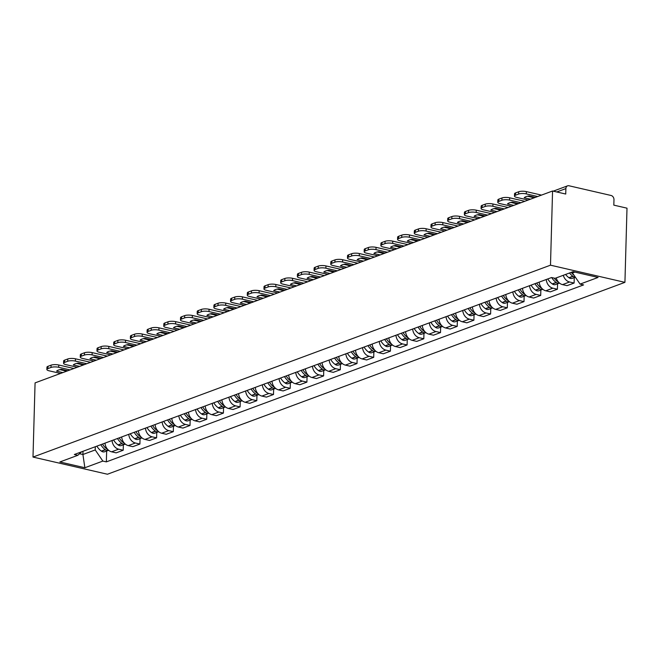<?xml version="1.0" encoding="UTF-8"?>
<svg xmlns="http://www.w3.org/2000/svg" width="660" height="660" viewBox="0 0 660 660"><rect width="100%" height="100%" fill="white"/><g stroke="black" fill="none" stroke-linecap="round" stroke-linejoin="round"><path stroke-width="0.99" d="M553.245 191.161L567.592 185.839A3.671 2.871 69.7 0 1 568.961 185.765L611.094 195.484A3.671 2.871 69.7 0 1 613.973 199.683L613.825 205.136L627 208.172L624.929 282.348L550.489 265.18L33 457.066L35.071 382.891L552.56 191.004L550.489 265.18M33 457.066L107.44 474.235L624.929 282.348M567.592 185.839A3.671 2.871 69.7 0 0 565.884 188.595L556.768 191.977M552.56 191.004L565.736 194.04L565.884 188.595M104.998 443.132A8.44 6.608 69.7 0 0 111.598 451.811L116.135 452.859L123.206 450.236L118.66 449.188A8.44 6.608 -110.3 0 1 112.06 440.509M123.354 444.815L123.206 450.236M121.696 436.936A8.44 6.608 69.7 0 0 128.296 445.615L132.841 446.663L139.904 444.048L135.366 443A8.44 6.608 -110.3 0 1 128.766 434.313M140.052 438.619L139.904 444.048M138.394 430.741A8.44 6.608 69.7 0 0 144.994 439.428L149.539 440.476L156.601 437.852L152.064 436.805A8.44 6.608 -110.3 0 1 145.464 428.126M156.758 432.432L156.601 437.852M155.1 424.553A8.44 6.608 69.7 0 0 161.7 433.232L166.237 434.28L173.299 431.665L168.762 430.617A8.44 6.608 -110.3 0 1 162.162 421.93M173.456 426.236L173.299 431.665M171.798 418.358A8.44 6.608 69.7 0 0 178.398 427.045L182.935 428.084L190.006 425.469L185.46 424.421A8.44 6.608 -110.3 0 1 178.86 415.742M190.154 420.049L190.006 425.469M188.496 412.17A8.44 6.608 69.7 0 0 195.096 420.849L199.642 421.897L206.704 419.273L202.166 418.225A8.44 6.608 -110.3 0 1 195.566 409.546M206.852 413.853L206.704 419.273M205.194 405.974A8.44 6.608 69.7 0 0 211.794 414.653L216.34 415.701L223.402 413.086L218.864 412.038A8.44 6.608 -110.3 0 1 212.264 403.351M223.559 407.657L223.402 413.086M221.9 399.778A8.44 6.608 69.7 0 0 228.5 408.466L233.038 409.513L240.1 406.89L235.562 405.842A8.44 6.608 -110.3 0 1 228.962 397.163M240.257 401.47L240.1 406.89M238.598 393.591A8.44 6.608 69.7 0 0 245.198 402.27L249.736 403.318L256.806 400.694L252.26 399.655A8.44 6.608 -110.3 0 1 245.66 390.967M256.954 395.274L256.806 400.694M255.296 387.395A8.44 6.608 69.7 0 0 261.896 396.074L266.442 397.122L273.504 394.507L268.966 393.459A8.44 6.608 -110.3 0 1 262.366 384.78M273.652 389.087L273.504 394.507M271.994 381.208A8.44 6.608 69.7 0 0 278.594 389.887L283.14 390.935L290.202 388.311L285.664 387.263A8.44 6.608 -110.3 0 1 279.064 378.584M290.359 382.891L290.202 388.311M288.7 375.012A8.44 6.608 69.7 0 0 295.3 383.691L299.838 384.739L306.9 382.123L302.363 381.076A8.44 6.608 -110.3 0 1 295.762 372.388M307.057 376.695L306.9 382.123M305.399 368.816A8.44 6.608 69.7 0 0 311.998 377.503L316.536 378.551L323.606 375.928L319.06 374.88A8.44 6.608 -110.3 0 1 312.46 366.201M323.755 370.507L323.606 375.928M322.096 362.629A8.44 6.608 69.7 0 0 328.697 371.308L333.242 372.355L340.304 369.732L335.767 368.684A8.44 6.608 -110.3 0 1 329.167 360.005M340.453 364.312L340.304 369.732M338.795 356.433A8.44 6.608 69.7 0 0 345.394 365.112L349.94 366.16L357.002 363.545L352.465 362.497A8.44 6.608 -110.3 0 1 345.865 353.818M357.159 358.124L357.002 363.545M355.501 350.245A8.44 6.608 69.7 0 0 362.101 358.924L366.638 359.972L373.7 357.349L369.163 356.301A8.44 6.608 -110.3 0 1 362.563 347.622M373.857 351.928L373.7 357.349M372.199 344.05A8.44 6.608 69.7 0 0 378.799 352.729L383.336 353.776L390.406 351.161L385.861 350.113A8.44 6.608 -110.3 0 1 379.261 341.426M390.555 345.733L390.406 351.161M388.897 337.854A8.44 6.608 69.7 0 0 395.497 346.541L400.042 347.589L407.104 344.965L402.567 343.918A8.44 6.608 -110.3 0 1 395.959 335.239M407.253 339.545L407.104 344.965M405.595 331.666A8.44 6.608 69.7 0 0 412.195 340.346L416.74 341.393L423.803 338.77L419.265 337.722A8.44 6.608 -110.3 0 1 412.665 329.043M423.959 333.349L423.803 338.77M422.301 325.471A8.44 6.608 69.7 0 0 428.901 334.15L433.438 335.197L440.501 332.582L435.963 331.534A8.44 6.608 -110.3 0 1 429.363 322.855M440.657 327.162L440.501 332.582M438.999 319.275A8.44 6.608 69.7 0 0 445.599 327.962L450.136 329.01L457.207 326.387L452.661 325.339A8.44 6.608 -110.3 0 1 446.061 316.66M457.355 320.966L457.207 326.387M455.697 313.087A8.44 6.608 69.7 0 0 462.297 321.766L466.843 322.814L473.905 320.199L469.367 319.151A8.44 6.608 -110.3 0 1 462.759 310.464M474.053 314.771L473.905 320.199M472.395 306.892A8.44 6.608 69.7 0 0 478.995 315.579L483.541 316.627L490.603 314.003L486.065 312.955A8.44 6.608 -110.3 0 1 479.465 304.276M490.76 308.583L490.603 314.003M489.101 300.704A8.44 6.608 69.7 0 0 495.701 309.383L500.239 310.431L507.301 307.808L502.763 306.76A8.44 6.608 -110.3 0 1 496.163 298.081M507.457 302.387L507.301 307.808M505.799 294.509A8.44 6.608 69.7 0 0 512.399 303.188L516.937 304.235L524.007 301.62L519.461 300.572A8.44 6.608 -110.3 0 1 512.861 291.885M524.155 296.191L524.007 301.62M522.497 288.313A8.44 6.608 69.7 0 0 529.097 297L533.643 298.048L540.705 295.424L536.167 294.376A8.44 6.608 -110.3 0 1 529.559 285.697M540.854 290.004L540.705 295.424M539.195 282.125A8.44 6.608 69.7 0 0 545.795 290.804L550.341 291.852L557.403 289.237L552.865 288.189A8.44 6.608 -110.3 0 1 546.265 279.502M557.56 283.808L557.403 289.237M556.24 277.909A8.44 6.608 69.7 0 0 562.501 284.617L567.039 285.656L574.101 283.041L569.563 281.993A8.44 6.608 -110.3 0 1 563.302 275.286M574.258 277.621L574.101 283.041M83.003 451.283L82.912 454.501L95.221 449.938L95.312 446.721M95.221 449.938L102.853 461.076L84.868 467.742L59.854 461.975L77.839 455.301L81.675 451.778M102.853 461.076L106.351 461.876L583.588 284.914L580.09 284.105L598.076 277.439L573.062 271.673L555.077 278.338L551.578 277.53L74.341 454.501L77.839 455.301M572.484 271.887L572.459 272.976L574.852 272.085M79.555 453.725L82.912 454.501L84.868 467.742M106.656 451.011L106.351 461.876M580.09 284.105L572.459 272.976M100.79 444.691A13.942 10.915 69.7 0 0 105.245 449.641L105.443 449.782A4.628 3.622 69.7 0 0 108.545 450.31A4.628 3.622 69.7 0 0 108.603 450.285M108.545 450.31L104.635 451.754A4.628 3.622 -110.3 0 1 101.533 451.226L101.335 451.085A13.942 10.915 -110.3 0 1 96.88 446.135M107.77 449.501A4.628 3.622 -110.3 0 1 107.151 449.146L106.953 449.006A13.942 10.915 -110.3 0 1 102.506 444.056M70.075 369.913L58.691 367.29A5.503 1.567 -178.4 0 0 51.01 367.447L51.076 365.161A5.503 1.567 1.6 0 1 58.748 365.005L73.895 368.495M60.547 373.445L49.162 370.821A5.503 1.567 -178.4 0 1 46.868 369.476A5.503 1.567 -178.4 0 1 47.908 368.602L51.01 367.447M66.668 371.176L59.953 369.625M46.868 369.476L46.934 367.191A5.503 1.567 1.6 0 1 47.974 366.316L47.908 368.602M51.076 365.161L47.974 366.316M62.849 372.595L56.587 371.151A11.377 3.242 -178.4 0 1 61.512 369.32L67.774 370.763M117.488 438.496A13.942 10.915 69.7 0 0 121.943 443.446L122.141 443.586A4.628 3.622 69.7 0 0 125.243 444.114A4.628 3.622 69.7 0 0 125.301 444.097M125.243 444.114L121.333 445.566A4.628 3.622 -110.3 0 1 118.231 445.038L118.033 444.898A13.942 10.915 -110.3 0 1 113.586 439.948M124.468 443.314A4.628 3.622 -110.3 0 1 123.849 442.951L123.659 442.81A13.942 10.915 -110.3 0 1 119.204 437.861M86.773 363.718L75.388 361.094A5.503 1.567 -178.4 0 0 67.708 361.259L67.774 358.974A5.503 1.567 1.6 0 1 75.454 358.809L90.593 362.299M77.245 367.257L65.86 364.625A5.503 1.567 -178.4 0 1 63.575 363.28A5.503 1.567 -178.4 0 1 64.606 362.406L67.708 361.259M83.374 364.98L76.651 363.429M63.575 363.28L63.632 360.995A5.503 1.567 1.6 0 1 64.672 360.121L64.606 362.406M67.774 358.974L64.672 360.121M79.546 366.399L73.285 364.955A11.377 3.242 -178.4 0 1 78.21 363.132L84.472 364.576M134.186 432.308A13.942 10.915 69.7 0 0 138.641 437.258L138.839 437.39A4.628 3.622 69.7 0 0 141.941 437.927A4.628 3.622 69.7 0 0 141.999 437.902M141.941 437.927L138.031 439.37A4.628 3.622 -110.3 0 1 134.929 438.842L134.739 438.702A13.942 10.915 -110.3 0 1 130.284 433.752M141.166 437.118A4.628 3.622 -110.3 0 1 140.555 436.755L140.357 436.623A13.942 10.915 -110.3 0 1 135.902 431.673M103.471 357.53L92.087 354.899A5.503 1.567 -178.4 0 0 84.414 355.063L84.472 352.778A5.503 1.567 1.6 0 1 92.153 352.613L107.299 356.111M93.943 361.061L82.558 358.438A5.503 1.567 -178.4 0 1 80.272 357.093A5.503 1.567 -178.4 0 1 81.304 356.21L84.414 355.063M100.072 358.792L93.349 357.241M80.272 357.093L80.338 354.808A5.503 1.567 1.6 0 1 81.37 353.925L81.304 356.21M84.472 352.778L81.37 353.925M96.244 360.203L89.991 358.76A11.377 3.242 -178.4 0 1 94.908 356.936L101.17 358.38M150.892 426.112A13.942 10.915 69.7 0 0 155.339 431.062L155.537 431.203A4.628 3.622 69.7 0 0 158.639 431.731A4.628 3.622 69.7 0 0 158.697 431.706M158.639 431.731L154.737 433.183A4.628 3.622 -110.3 0 1 151.635 432.646L151.437 432.514A13.942 10.915 -110.3 0 1 146.982 427.564M157.864 430.922A4.628 3.622 -110.3 0 1 157.253 430.567L157.055 430.427A13.942 10.915 -110.3 0 1 152.6 425.477M120.169 351.334L108.793 348.711A5.503 1.567 -178.4 0 0 101.112 348.868L101.178 346.582A5.503 1.567 1.6 0 1 108.85 346.426L123.998 349.915M110.649 354.865L99.264 352.242A5.503 1.567 -178.4 0 1 96.971 350.897A5.503 1.567 -178.4 0 1 98.01 350.023L101.112 348.868M116.77 352.597L110.047 351.046M96.971 350.897L97.037 348.612A5.503 1.567 1.6 0 1 98.068 347.737L98.01 350.023M101.178 346.582L98.068 347.737M112.951 354.016L106.689 352.572A11.377 3.242 -178.4 0 1 111.614 350.749L117.868 352.192M167.59 419.917A13.942 10.915 69.7 0 0 172.045 424.867L172.243 425.007A4.628 3.622 69.7 0 0 175.345 425.535A4.628 3.622 69.7 0 0 175.403 425.518M175.345 425.535L171.435 426.987A4.628 3.622 -110.3 0 1 168.333 426.459L168.135 426.319A13.942 10.915 -110.3 0 1 163.68 421.369M174.57 424.735A4.628 3.622 -110.3 0 1 173.951 424.372L173.753 424.231A13.942 10.915 -110.3 0 1 169.306 419.281M136.876 345.139L125.491 342.515A5.503 1.567 -178.4 0 0 117.81 342.68L117.876 340.395A5.503 1.567 1.6 0 1 125.549 340.23L140.695 343.728M127.347 348.678L115.962 346.046A5.503 1.567 -178.4 0 1 113.668 344.701A5.503 1.567 -178.4 0 1 114.708 343.827L117.81 342.68M133.469 346.401L126.753 344.85M113.668 344.701L113.735 342.416A5.503 1.567 1.6 0 1 114.774 341.542L114.708 343.827M117.876 340.395L114.774 341.542M129.649 347.82L123.387 346.376A11.377 3.242 -178.4 0 1 128.312 344.553L134.574 345.997M184.288 413.729A13.942 10.915 69.7 0 0 188.743 418.679L188.941 418.811A4.628 3.622 69.7 0 0 192.043 419.347A4.628 3.622 69.7 0 0 192.101 419.323M192.043 419.347L188.133 420.791A4.628 3.622 -110.3 0 1 185.031 420.263L184.833 420.123A13.942 10.915 -110.3 0 1 180.386 415.173M191.268 418.539A4.628 3.622 -110.3 0 1 190.649 418.184L190.459 418.044A13.942 10.915 -110.3 0 1 186.005 413.094M153.574 338.951L142.189 336.328A5.503 1.567 -178.4 0 0 134.508 336.484L134.574 334.199A5.503 1.567 1.6 0 1 142.255 334.042L157.393 337.532M144.045 342.482L132.66 339.859A5.503 1.567 -178.4 0 1 130.375 338.514A5.503 1.567 -178.4 0 1 131.406 337.639L134.508 336.484M150.175 340.213L143.451 338.662M130.375 338.514L130.432 336.229A5.503 1.567 1.6 0 1 131.472 335.354L131.406 337.639M134.574 334.199L131.472 335.354M146.347 341.632L140.085 340.189A11.377 3.242 -178.4 0 1 145.01 338.357L151.272 339.801M200.987 407.534A13.942 10.915 69.7 0 0 205.441 412.483L205.639 412.624A4.628 3.622 69.7 0 0 208.742 413.152A4.628 3.622 69.7 0 0 208.799 413.127M208.742 413.152L204.831 414.604A4.628 3.622 -110.3 0 1 201.729 414.076L201.539 413.935A13.942 10.915 -110.3 0 1 197.084 408.986M207.966 412.351A4.628 3.622 -110.3 0 1 207.355 411.988L207.157 411.848A13.942 10.915 -110.3 0 1 202.702 406.898M170.272 332.755L158.887 330.132A5.503 1.567 -178.4 0 0 151.214 330.289L151.272 328.003A5.503 1.567 1.6 0 1 158.953 327.847L174.1 331.337M160.743 336.295L149.358 333.663A5.503 1.567 -178.4 0 1 147.073 332.318A5.503 1.567 -178.4 0 1 148.104 331.444L151.214 330.289M166.873 334.018L160.149 332.467M147.073 332.318L147.139 330.033A5.503 1.567 1.6 0 1 148.17 329.159L148.104 331.444M151.272 328.003L148.17 329.159M163.045 335.437L156.791 333.993A11.377 3.242 -178.4 0 1 161.708 332.17L167.97 333.613M217.693 401.338A13.942 10.915 69.7 0 0 222.139 406.296L222.337 406.428A4.628 3.622 69.7 0 0 225.439 406.964A4.628 3.622 69.7 0 0 225.497 406.939M225.439 406.964L221.537 408.408A4.628 3.622 -110.3 0 1 218.435 407.88L218.237 407.74A13.942 10.915 -110.3 0 1 213.782 402.79M224.664 406.156A4.628 3.622 -110.3 0 1 224.053 405.793L223.855 405.661A13.942 10.915 -110.3 0 1 219.4 400.702M186.97 326.568L175.593 323.936A5.503 1.567 -178.4 0 0 167.912 324.101L167.978 321.816A5.503 1.567 1.6 0 1 175.651 321.651L190.798 325.149M177.449 330.099L166.064 327.475A5.503 1.567 -178.4 0 1 163.771 326.131A5.503 1.567 -178.4 0 1 164.81 325.248L167.912 324.101M183.571 327.83L176.847 326.279M163.771 326.131L163.837 323.846A5.503 1.567 1.6 0 1 164.868 322.963L164.81 325.248M167.978 321.816L164.868 322.963M179.751 329.241L173.489 327.797A11.377 3.242 -178.4 0 1 178.414 325.974L184.668 327.418M234.391 395.15A13.942 10.915 69.7 0 0 238.846 400.1L239.044 400.24A4.628 3.622 69.7 0 0 242.146 400.768A4.628 3.622 69.7 0 0 242.203 400.744M242.146 400.768L238.235 402.221A4.628 3.622 -110.3 0 1 235.133 401.684L234.935 401.552A13.942 10.915 -110.3 0 1 230.48 396.594M241.37 399.96A4.628 3.622 -110.3 0 1 240.751 399.605L240.553 399.465A13.942 10.915 -110.3 0 1 236.107 394.515M203.676 320.372L192.291 317.749A5.503 1.567 -178.4 0 0 184.61 317.905L184.676 315.62A5.503 1.567 1.6 0 1 192.349 315.463L207.496 318.953M194.147 323.903L182.762 321.28A5.503 1.567 -178.4 0 1 180.469 319.935A5.503 1.567 -178.4 0 1 181.508 319.06L184.61 317.905M200.269 321.635L193.553 320.084M180.469 319.935L180.535 317.65A5.503 1.567 1.6 0 1 181.574 316.775L181.508 319.06M184.676 315.62L181.574 316.775M196.449 323.053L190.187 321.61A11.377 3.242 -178.4 0 1 195.112 319.786L201.374 321.222M251.089 388.954A13.942 10.915 69.7 0 0 255.544 393.904L255.742 394.045A4.628 3.622 69.7 0 0 258.844 394.573A4.628 3.622 69.7 0 0 258.901 394.556M258.844 394.573L254.933 396.025A4.628 3.622 -110.3 0 1 251.831 395.497L251.633 395.356A13.942 10.915 -110.3 0 1 247.186 390.406M258.068 393.772A4.628 3.622 -110.3 0 1 257.45 393.409L257.26 393.269A13.942 10.915 -110.3 0 1 252.805 388.319M220.374 314.176L208.989 311.553A5.503 1.567 -178.4 0 0 201.308 311.718L201.374 309.433A5.503 1.567 1.6 0 1 209.055 309.268L224.194 312.766M210.845 317.716L199.46 315.084A5.503 1.567 -178.4 0 1 197.175 313.739A5.503 1.567 -178.4 0 1 198.206 312.865L201.308 311.718M216.975 315.439L210.251 313.888M197.175 313.739L197.233 311.454A5.503 1.567 1.6 0 1 198.272 310.579L198.206 312.865M201.374 309.433L198.272 310.579M213.147 316.858L206.885 315.414A11.377 3.242 -178.4 0 1 211.81 313.591L218.072 315.034M267.787 382.767A13.942 10.915 69.7 0 0 272.242 387.717L272.44 387.849A4.628 3.622 69.7 0 0 275.542 388.385A4.628 3.622 69.7 0 0 275.599 388.361M275.542 388.385L271.631 389.829A4.628 3.622 -110.3 0 1 268.529 389.301L268.339 389.161A13.942 10.915 -110.3 0 1 263.885 384.211M274.766 387.577A4.628 3.622 -110.3 0 1 274.156 387.214L273.958 387.082A13.942 10.915 -110.3 0 1 269.503 382.132M237.072 307.989L225.687 305.365A5.503 1.567 -178.4 0 0 218.014 305.522L218.072 303.237A5.503 1.567 1.6 0 1 225.753 303.08L240.9 306.57M227.543 311.52L216.158 308.897A5.503 1.567 -178.4 0 1 213.873 307.552A5.503 1.567 -178.4 0 1 214.904 306.677L218.014 305.522M233.673 309.251L226.949 307.7M213.873 307.552L213.939 305.266A5.503 1.567 1.6 0 1 214.97 304.392L214.904 306.677M218.072 303.237L214.97 304.392M229.845 310.67L223.591 309.226A11.377 3.242 -178.4 0 1 228.508 307.395L234.77 308.839M284.493 376.571A13.942 10.915 69.7 0 0 288.94 381.521L289.138 381.661A4.628 3.622 69.7 0 0 292.24 382.189A4.628 3.622 69.7 0 0 292.298 382.165M292.24 382.189L288.337 383.641A4.628 3.622 -110.3 0 1 285.236 383.105L285.037 382.973A13.942 10.915 -110.3 0 1 280.582 378.023M291.464 381.389A4.628 3.622 -110.3 0 1 290.854 381.026L290.656 380.886A13.942 10.915 -110.3 0 1 286.201 375.936M253.77 301.793L242.385 299.17A5.503 1.567 -178.4 0 0 234.712 299.326L234.778 297.041A5.503 1.567 1.6 0 1 242.451 296.885L257.598 300.374M244.249 305.324L232.864 302.701A5.503 1.567 -178.4 0 1 230.571 301.356A5.503 1.567 -178.4 0 1 231.611 300.481L234.712 299.326M250.371 303.055L243.647 301.504M230.571 301.356L230.637 299.071A5.503 1.567 1.6 0 1 231.668 298.196L231.611 300.481M234.778 297.041L231.668 298.196M246.551 304.474L240.289 303.031A11.377 3.242 -178.4 0 1 245.215 301.207L251.468 302.651M301.191 370.375A13.942 10.915 69.7 0 0 305.646 375.325L305.844 375.466A4.628 3.622 69.7 0 0 308.946 376.002A4.628 3.622 69.7 0 0 309.004 375.977M308.946 376.002L305.036 377.446A4.628 3.622 -110.3 0 1 301.933 376.918L301.736 376.777A13.942 10.915 -110.3 0 1 297.28 371.827M308.162 375.193A4.628 3.622 -110.3 0 1 307.552 374.83L307.354 374.69A13.942 10.915 -110.3 0 1 302.907 369.74M270.476 295.606L259.091 292.974A5.503 1.567 -178.4 0 0 251.41 293.139L251.476 290.854A5.503 1.567 1.6 0 1 259.149 290.689L274.296 294.187M260.947 299.137L249.562 296.513A5.503 1.567 -178.4 0 1 247.269 295.168A5.503 1.567 -178.4 0 1 248.309 294.286L251.41 293.139M267.069 296.868L260.353 295.317M247.269 295.168L247.335 292.883A5.503 1.567 1.6 0 1 248.374 292L248.309 294.286M251.476 290.854L248.374 292M263.249 298.279L256.988 296.835A11.377 3.242 -178.4 0 1 261.913 295.012L268.174 296.455M317.889 364.188A13.942 10.915 69.7 0 0 322.344 369.138L322.542 369.278A4.628 3.622 69.7 0 0 325.644 369.806A4.628 3.622 69.7 0 0 325.702 369.781M325.644 369.806L321.733 371.258A4.628 3.622 -110.3 0 1 318.632 370.722L318.433 370.582A13.942 10.915 -110.3 0 1 313.987 365.632M324.868 368.998A4.628 3.622 -110.3 0 1 324.25 368.643L324.06 368.503A13.942 10.915 -110.3 0 1 319.605 363.553M287.174 289.41L275.789 286.786A5.503 1.567 -178.4 0 0 268.108 286.943L268.174 284.658A5.503 1.567 1.6 0 1 275.855 284.501L290.994 287.991M277.646 292.941L266.26 290.317A5.503 1.567 -178.4 0 1 263.975 288.973A5.503 1.567 -178.4 0 1 265.007 288.098L268.108 286.943M283.775 290.672L277.051 289.121M263.975 288.973L264.033 286.688A5.503 1.567 1.6 0 1 265.072 285.813L265.007 288.098M268.174 284.658L265.072 285.813M279.947 292.091L273.685 290.647A11.377 3.242 -178.4 0 1 278.611 288.816L284.873 290.26M334.587 357.992A13.942 10.915 69.7 0 0 339.042 362.942L339.24 363.082A4.628 3.622 69.7 0 0 342.342 363.611A4.628 3.622 69.7 0 0 342.4 363.594M342.342 363.611L338.432 365.062A4.628 3.622 -110.3 0 1 335.329 364.534L335.14 364.394A13.942 10.915 -110.3 0 1 330.685 359.444M341.566 362.81A4.628 3.622 -110.3 0 1 340.956 362.447L340.758 362.307A13.942 10.915 -110.3 0 1 336.303 357.357M303.872 283.214L292.487 280.591A5.503 1.567 -178.4 0 0 284.815 280.756L284.873 278.471A5.503 1.567 1.6 0 1 292.553 278.305L307.7 281.803M294.343 286.753L282.959 284.122A5.503 1.567 -178.4 0 1 280.673 282.777A5.503 1.567 -178.4 0 1 281.704 281.902L284.815 280.756M300.473 284.476L293.75 282.925M280.673 282.777L280.739 280.492A5.503 1.567 1.6 0 1 281.771 279.617L281.704 281.902M284.873 278.471L281.771 279.617M296.645 285.896L290.392 284.452A11.377 3.242 -178.4 0 1 295.309 282.628L301.57 284.072M351.293 351.805A13.942 10.915 69.7 0 0 355.74 356.755L355.938 356.887A4.628 3.622 69.7 0 0 359.04 357.423A4.628 3.622 69.7 0 0 359.098 357.398M359.04 357.423L355.138 358.867A4.628 3.622 -110.3 0 1 352.036 358.339L351.838 358.198A13.942 10.915 -110.3 0 1 347.383 353.248M358.264 356.614A4.628 3.622 -110.3 0 1 357.654 356.251L357.456 356.12A13.942 10.915 -110.3 0 1 353.001 351.17M320.57 277.027L309.185 274.403A5.503 1.567 -178.4 0 0 301.513 274.56L301.579 272.275A5.503 1.567 1.6 0 1 309.251 272.118L324.398 275.608M311.05 280.558L299.665 277.934A5.503 1.567 -178.4 0 1 297.371 276.589A5.503 1.567 -178.4 0 1 298.411 275.715L301.513 274.56M317.171 278.289L310.447 276.738M297.371 276.589L297.437 274.304A5.503 1.567 1.6 0 1 298.468 273.43L298.411 275.715M301.579 272.275L298.468 273.43M313.351 279.708L307.09 278.264A11.377 3.242 -178.4 0 1 312.015 276.433L318.268 277.876M367.991 345.609A13.942 10.915 69.7 0 0 372.446 350.559L372.644 350.699A4.628 3.622 69.7 0 0 375.746 351.227A4.628 3.622 69.7 0 0 375.804 351.202M375.746 351.227L371.836 352.679A4.628 3.622 -110.3 0 1 368.734 352.143L368.536 352.011A13.942 10.915 -110.3 0 1 364.081 347.061M374.962 350.419A4.628 3.622 -110.3 0 1 374.352 350.064L374.154 349.924A13.942 10.915 -110.3 0 1 369.707 344.974M337.276 270.831L325.891 268.207A5.503 1.567 -178.4 0 0 318.211 268.364L318.277 266.079A5.503 1.567 1.6 0 1 325.949 265.922L341.096 269.412M327.748 274.362L316.363 271.738A5.503 1.567 -178.4 0 1 314.069 270.394A5.503 1.567 -178.4 0 1 315.109 269.519L318.211 268.364M333.869 272.093L327.154 270.542M314.069 270.394L314.135 268.108A5.503 1.567 1.6 0 1 315.175 267.234L315.109 269.519M318.277 266.079L315.175 267.234M330.049 273.512L323.788 272.068A11.377 3.242 -178.4 0 1 328.713 270.245L334.975 271.689M384.689 339.413A13.942 10.915 69.7 0 0 389.144 344.363L389.342 344.503A4.628 3.622 69.7 0 0 392.444 345.031A4.628 3.622 69.7 0 0 392.502 345.015M392.444 345.031L388.534 346.483A4.628 3.622 -110.3 0 1 385.432 345.955L385.234 345.815A13.942 10.915 -110.3 0 1 380.787 340.865M391.669 344.231A4.628 3.622 -110.3 0 1 391.05 343.868L390.86 343.728A13.942 10.915 -110.3 0 1 386.405 338.778M353.974 264.643L342.589 262.012A5.503 1.567 -178.4 0 0 334.909 262.177L334.975 259.891A5.503 1.567 1.6 0 1 342.655 259.726L357.794 263.224M344.446 268.174L333.061 265.551A5.503 1.567 -178.4 0 1 330.775 264.206A5.503 1.567 -178.4 0 1 331.807 263.323L334.909 262.177M350.575 265.897L343.852 264.355M330.775 264.206L330.833 261.921A5.503 1.567 1.6 0 1 331.873 261.038L331.807 263.323M334.975 259.891L331.873 261.038M346.748 267.316L340.486 265.873A11.377 3.242 -178.4 0 1 345.411 264.049L351.673 265.493M401.387 333.226A13.942 10.915 69.7 0 0 405.842 338.176L406.04 338.316A4.628 3.622 69.7 0 0 409.142 338.844A4.628 3.622 69.7 0 0 409.2 338.819M409.142 338.844L405.232 340.296A4.628 3.622 -110.3 0 1 402.13 339.76L401.94 339.62A13.942 10.915 -110.3 0 1 397.485 334.67M408.367 338.036A4.628 3.622 -110.3 0 1 407.756 337.681L407.558 337.54A13.942 10.915 -110.3 0 1 403.103 332.59M370.673 258.448L359.287 255.824A5.503 1.567 -178.4 0 0 351.615 255.981L351.673 253.696A5.503 1.567 1.6 0 1 359.353 253.539L374.5 257.029M361.144 261.979L349.759 259.355A5.503 1.567 -178.4 0 1 347.474 258.01A5.503 1.567 -178.4 0 1 348.505 257.136L351.615 255.981M367.274 259.71L360.55 258.159M347.474 258.01L347.539 255.725A5.503 1.567 1.6 0 1 348.571 254.851L348.505 257.136M351.673 253.696L348.571 254.851M363.445 261.129L357.192 259.685A11.377 3.242 -178.4 0 1 362.109 257.854L368.371 259.298M418.093 327.03A13.942 10.915 69.7 0 0 422.54 331.98L422.738 332.12A4.628 3.622 69.7 0 0 425.84 332.648A4.628 3.622 69.7 0 0 425.898 332.632M425.84 332.648L421.938 334.1A4.628 3.622 -110.3 0 1 418.836 333.572L418.638 333.432A13.942 10.915 -110.3 0 1 414.183 328.482M425.065 331.848A4.628 3.622 -110.3 0 1 424.454 331.485L424.256 331.345A13.942 10.915 -110.3 0 1 419.801 326.395M387.37 252.252L375.986 249.628A5.503 1.567 -178.4 0 0 368.313 249.793L368.379 247.508A5.503 1.567 1.6 0 1 376.051 247.343L391.198 250.833M377.85 255.791L366.465 253.16A5.503 1.567 -178.4 0 1 364.171 251.815A5.503 1.567 -178.4 0 1 365.211 250.94L368.313 249.793M383.971 253.514L377.248 251.963M364.171 251.815L364.237 249.529A5.503 1.567 1.6 0 1 365.269 248.655L365.211 250.94M368.379 247.508L365.269 248.655M380.152 254.933L373.89 253.489A11.377 3.242 -178.4 0 1 378.815 251.666L385.069 253.11M434.791 320.842A13.942 10.915 69.7 0 0 439.246 325.792L439.444 325.924A4.628 3.622 69.7 0 0 442.546 326.461A4.628 3.622 69.7 0 0 442.604 326.436M442.546 326.461L438.636 327.904A4.628 3.622 -110.3 0 1 435.534 327.376L435.336 327.236A13.942 10.915 -110.3 0 1 430.881 322.286M441.763 325.652A4.628 3.622 -110.3 0 1 441.152 325.289L440.954 325.157A13.942 10.915 -110.3 0 1 436.507 320.207M404.077 246.064L392.692 243.433A5.503 1.567 -178.4 0 0 385.011 243.598L385.077 241.312A5.503 1.567 1.6 0 1 392.749 241.148L407.897 244.645M394.548 249.596L383.163 246.972A5.503 1.567 -178.4 0 1 380.87 245.627A5.503 1.567 -178.4 0 1 381.909 244.745L385.011 243.598M400.669 247.327L393.946 245.776M380.87 245.627L380.935 243.342A5.503 1.567 1.6 0 1 381.975 242.467L381.909 244.745M385.077 241.312L381.975 242.467M396.85 248.746L390.588 247.302A11.377 3.242 -178.4 0 1 395.513 245.471L401.775 246.914M451.489 314.647A13.942 10.915 69.7 0 0 455.944 319.597L456.142 319.737A4.628 3.622 69.7 0 0 459.244 320.265A4.628 3.622 69.7 0 0 459.302 320.24M459.244 320.265L455.334 321.717A4.628 3.622 -110.3 0 1 452.232 321.181L452.034 321.049A13.942 10.915 -110.3 0 1 447.587 316.099M458.469 319.457A4.628 3.622 -110.3 0 1 457.85 319.102L457.66 318.962A13.942 10.915 -110.3 0 1 453.206 314.012M420.775 239.869L409.39 237.245A5.503 1.567 -178.4 0 0 401.709 237.402L401.775 235.117A5.503 1.567 1.6 0 1 409.456 234.96L424.594 238.45M411.246 243.4L399.861 240.776A5.503 1.567 -178.4 0 1 397.576 239.431A5.503 1.567 -178.4 0 1 398.607 238.557L401.709 237.402M417.367 241.131L410.652 239.58M397.576 239.431L397.633 237.146A5.503 1.567 1.6 0 1 398.673 236.272L398.607 238.557M401.775 235.117L398.673 236.272M413.548 242.55L407.286 241.106A11.377 3.242 -178.4 0 1 412.211 239.283L418.473 240.727M468.188 308.451A13.942 10.915 69.7 0 0 472.642 313.401L472.84 313.541A4.628 3.622 69.7 0 0 475.942 314.069A4.628 3.622 69.7 0 0 476 314.053M475.942 314.069L472.032 315.521A4.628 3.622 -110.3 0 1 468.93 314.993L468.74 314.853A13.942 10.915 -110.3 0 1 464.285 309.903M475.167 313.269A4.628 3.622 -110.3 0 1 474.556 312.906L474.358 312.766A13.942 10.915 -110.3 0 1 469.904 307.816M437.473 233.681L426.088 231.049A5.503 1.567 -178.4 0 0 418.415 231.214L418.473 228.929A5.503 1.567 1.6 0 1 426.154 228.764L441.301 232.262M427.944 237.212L416.559 234.58A5.503 1.567 -178.4 0 1 414.274 233.244A5.503 1.567 -178.4 0 1 415.305 232.361L418.415 231.214M434.074 234.935L427.35 233.392M414.274 233.244L414.34 230.959A5.503 1.567 1.6 0 1 415.371 230.076L415.305 232.361M418.473 228.929L415.371 230.076M430.246 236.354L423.992 234.91A11.377 3.242 -178.4 0 1 428.909 233.087L435.171 234.531M484.894 302.263A13.942 10.915 69.7 0 0 489.34 307.213L489.538 307.354A4.628 3.622 69.7 0 0 492.64 307.882A4.628 3.622 69.7 0 0 492.698 307.857M492.64 307.882L488.738 309.325A4.628 3.622 -110.3 0 1 485.636 308.798L485.438 308.657A13.942 10.915 -110.3 0 1 480.983 303.707M491.865 307.073A4.628 3.622 -110.3 0 1 491.255 306.718L491.056 306.578A13.942 10.915 -110.3 0 1 486.601 301.628M454.171 227.486L442.786 224.862A5.503 1.567 -178.4 0 0 435.113 225.019L435.179 222.733A5.503 1.567 1.6 0 1 442.852 222.577L457.999 226.066M444.65 231.016L433.265 228.393A5.503 1.567 -178.4 0 1 430.972 227.048A5.503 1.567 -178.4 0 1 432.011 226.174L435.113 225.019M450.772 228.748L444.048 227.197M430.972 227.048L431.038 224.763A5.503 1.567 1.6 0 1 432.069 223.888L432.011 226.174M435.179 222.733L432.069 223.888M446.952 230.167L440.69 228.723A11.377 3.242 -178.4 0 1 445.615 226.891L451.869 228.335M501.592 296.068A13.942 10.915 69.7 0 0 506.047 301.018L506.245 301.158A4.628 3.622 69.7 0 0 509.347 301.686A4.628 3.622 69.7 0 0 509.404 301.67M509.347 301.686L505.436 303.138A4.628 3.622 -110.3 0 1 502.334 302.61L502.136 302.47A13.942 10.915 -110.3 0 1 497.681 297.52M508.563 300.886A4.628 3.622 -110.3 0 1 507.952 300.523L507.755 300.382A13.942 10.915 -110.3 0 1 503.308 295.433M470.877 221.29L459.492 218.666A5.503 1.567 -178.4 0 0 451.811 218.831L451.877 216.546A5.503 1.567 1.6 0 1 459.55 216.381L474.697 219.871M461.348 224.829L449.963 222.197A5.503 1.567 -178.4 0 1 447.67 220.852A5.503 1.567 -178.4 0 1 448.709 219.978L451.811 218.831M467.47 222.552L460.746 221.001M447.67 220.852L447.736 218.567A5.503 1.567 1.6 0 1 448.775 217.693L448.709 219.978M451.877 216.546L448.775 217.693M463.65 223.971L457.388 222.527A11.377 3.242 -178.4 0 1 462.313 220.704L468.575 222.148M518.29 289.88A13.942 10.915 69.7 0 0 522.745 294.83L522.943 294.962A4.628 3.622 69.7 0 0 526.045 295.498A4.628 3.622 69.7 0 0 526.102 295.474M526.045 295.498L522.134 296.942A4.628 3.622 -110.3 0 1 519.032 296.414L518.834 296.274A13.942 10.915 -110.3 0 1 514.387 291.324M525.269 294.69A4.628 3.622 -110.3 0 1 524.65 294.327L524.461 294.195A13.942 10.915 -110.3 0 1 520.006 289.245M487.575 215.102L476.19 212.471A5.503 1.567 -178.4 0 0 468.509 212.636L468.575 210.35A5.503 1.567 1.6 0 1 476.256 210.185L491.395 213.683M478.046 218.633L466.661 216.01A5.503 1.567 -178.4 0 1 464.376 214.665A5.503 1.567 -178.4 0 1 465.407 213.782L468.509 212.636M484.168 216.364L477.452 214.813M464.376 214.665L464.434 212.38A5.503 1.567 1.6 0 1 465.473 211.497L465.407 213.782M468.575 210.35L465.473 211.497M480.348 217.775L474.086 216.332A11.377 3.242 -178.4 0 1 479.011 214.508L485.273 215.952M534.988 283.685A13.942 10.915 69.7 0 0 539.443 288.635L539.641 288.775A4.628 3.622 69.7 0 0 542.743 289.303A4.628 3.622 69.7 0 0 542.801 289.278M542.743 289.303L538.832 290.755A4.628 3.622 -110.3 0 1 535.73 290.218L535.54 290.087A13.942 10.915 -110.3 0 1 531.086 285.137M541.967 288.494A4.628 3.622 -110.3 0 1 541.357 288.139L541.159 287.999A13.942 10.915 -110.3 0 1 536.704 283.049M504.273 208.906L492.888 206.283A5.503 1.567 -178.4 0 0 485.215 206.44L485.273 204.154A5.503 1.567 1.6 0 1 492.954 203.998L508.101 207.487M494.744 212.438L483.359 209.814A5.503 1.567 -178.4 0 1 481.074 208.469A5.503 1.567 -178.4 0 1 482.105 207.595L485.215 206.44M500.874 210.169L494.15 208.618M481.074 208.469L481.14 206.184A5.503 1.567 1.6 0 1 482.171 205.31L482.105 207.595M485.273 204.154L482.171 205.31M497.046 211.588L490.792 210.144A11.377 3.242 -178.4 0 1 495.709 208.321L501.971 209.764M551.735 277.571A13.942 10.915 69.7 0 0 556.141 282.439L556.339 282.579A4.628 3.622 69.7 0 0 559.441 283.107A4.628 3.622 69.7 0 0 559.498 283.09M559.441 283.107L555.538 284.559A4.628 3.622 -110.3 0 1 552.437 284.031L552.238 283.891A13.942 10.915 -110.3 0 1 547.784 278.941M558.665 282.307A4.628 3.622 -110.3 0 1 558.055 281.944L557.857 281.803A13.942 10.915 -110.3 0 1 554.235 278.149M520.971 202.711L509.586 200.087A5.503 1.567 -178.4 0 0 501.913 200.252L501.98 197.967A5.503 1.567 1.6 0 1 509.652 197.802L524.799 201.3M511.451 206.25L500.065 203.618A5.503 1.567 -178.4 0 1 497.772 202.273A5.503 1.567 -178.4 0 1 498.811 201.399L501.913 200.252M517.572 203.973L510.848 202.422M497.772 202.273L497.838 199.988A5.503 1.567 1.6 0 1 498.869 199.114L498.811 201.399M501.98 197.967L498.869 199.114M513.752 205.392L507.49 203.948A11.377 3.242 -178.4 0 1 512.416 202.125L518.669 203.569M569.514 272.984A13.942 10.915 69.7 0 0 572.847 276.251L573.045 276.383A4.628 3.622 69.7 0 0 575.281 277.093M575.363 277.208L572.236 278.363A4.628 3.622 -110.3 0 1 569.135 277.835L568.937 277.695A13.942 10.915 -110.3 0 1 565.604 274.436M573.961 275.171A13.942 10.915 -110.3 0 1 571.222 272.349M537.677 196.523L526.292 193.9A5.503 1.567 -178.4 0 0 518.611 194.056L518.678 191.771A5.503 1.567 1.6 0 1 526.35 191.614L541.497 195.104M528.148 200.054L516.764 197.431A5.503 1.567 -178.4 0 1 514.47 196.086A5.503 1.567 -178.4 0 1 515.51 195.212L518.611 194.056M534.27 197.785L527.546 196.234M514.47 196.086L514.536 193.801A5.503 1.567 1.6 0 1 515.567 192.926L515.51 195.212M518.678 191.771L515.567 192.926M530.45 199.204L524.188 197.761A11.377 3.242 -178.4 0 1 529.114 195.929L535.375 197.373M552.865 288.189L545.795 290.804M536.167 294.376L529.097 297M519.461 300.572L512.399 303.188M502.763 306.76L495.701 309.383M486.065 312.955L478.995 315.579M469.367 319.151L462.297 321.766M452.661 325.339L445.599 327.962M435.963 331.534L428.901 334.15M419.265 337.722L412.195 340.346M402.567 343.918L395.497 346.541M385.861 350.113L378.799 352.729M369.163 356.301L362.101 358.924M352.465 362.497L345.394 365.112M335.767 368.684L328.697 371.308M319.06 374.88L311.998 377.503M302.363 381.076L295.3 383.691M285.664 387.263L278.594 389.887M268.966 393.459L261.896 396.074M252.26 399.655L245.198 402.27M235.562 405.842L228.5 408.466M218.864 412.038L211.794 414.653M202.166 418.225L195.096 420.849M185.46 424.421L178.398 427.045M168.762 430.617L161.7 433.232M152.064 436.805L144.994 439.428M135.366 443L128.296 445.615M118.66 449.188L111.598 451.811M569.563 281.993L562.501 284.617M105.245 449.641L101.335 451.085M105.443 449.782L101.533 451.226M58.748 365.005L58.691 367.29M121.943 443.446L118.033 444.898M122.141 443.586L118.231 445.038M75.454 358.809L75.388 361.094M138.641 437.258L134.739 438.702M138.839 437.39L134.929 438.842M92.153 352.613L92.087 354.899M155.339 431.062L151.437 432.514M155.537 431.203L151.635 432.646M108.85 346.426L108.793 348.711M172.045 424.867L168.135 426.319M172.243 425.007L168.333 426.459M125.549 340.23L125.491 342.515M188.743 418.679L184.833 420.123M188.941 418.811L185.031 420.263M142.255 334.042L142.189 336.328M205.441 412.483L201.539 413.935M205.639 412.624L201.729 414.076M158.953 327.847L158.887 330.132M222.139 406.296L218.237 407.74M222.337 406.428L218.435 407.88M175.651 321.651L175.593 323.936M238.846 400.1L234.935 401.552M239.044 400.24L235.133 401.684M192.349 315.463L192.291 317.749M255.544 393.904L251.633 395.356M255.742 394.045L251.831 395.497M209.055 309.268L208.989 311.553M272.242 387.717L268.339 389.161M272.44 387.849L268.529 389.301M225.753 303.08L225.687 305.365M288.94 381.521L285.037 382.973M289.138 381.661L285.236 383.105M242.451 296.885L242.385 299.17M305.646 375.325L301.736 376.777M305.844 375.466L301.933 376.918M259.149 290.689L259.091 292.974M322.344 369.138L318.433 370.582M322.542 369.278L318.632 370.722M275.855 284.501L275.789 286.786M339.042 362.942L335.14 364.394M339.24 363.082L335.329 364.534M292.553 278.305L292.487 280.591M355.74 356.755L351.838 358.198M355.938 356.887L352.036 358.339M309.251 272.118L309.185 274.403M372.446 350.559L368.536 352.011M372.644 350.699L368.734 352.143M325.949 265.922L325.891 268.207M389.144 344.363L385.234 345.815M389.342 344.503L385.432 345.955M342.655 259.726L342.589 262.012M405.842 338.176L401.94 339.62M406.04 338.316L402.13 339.76M359.353 253.539L359.287 255.824M422.54 331.98L418.638 333.432M422.738 332.12L418.836 333.572M376.051 247.343L375.986 249.628M439.246 325.792L435.336 327.236M439.444 325.924L435.534 327.376M392.749 241.148L392.692 243.433M455.944 319.597L452.034 321.049M456.142 319.737L452.232 321.181M409.456 234.96L409.39 237.245M472.642 313.401L468.74 314.853M472.84 313.541L468.93 314.993M426.154 228.764L426.088 231.049M489.34 307.213L485.438 308.657M489.538 307.354L485.636 308.798M442.852 222.577L442.786 224.862M506.047 301.018L502.136 302.47M506.245 301.158L502.334 302.61M459.55 216.381L459.492 218.666M522.745 294.83L518.834 296.274M522.943 294.962L519.032 296.414M476.256 210.185L476.19 212.471M539.443 288.635L535.54 290.087M539.641 288.775L535.73 290.218M492.954 203.998L492.888 206.283M556.141 282.439L552.238 283.891M556.339 282.579L552.437 284.031M509.652 197.802L509.586 200.087M572.847 276.251L568.937 277.695M573.045 276.383L569.135 277.835M526.35 191.614L526.292 193.9"/></g></svg>
